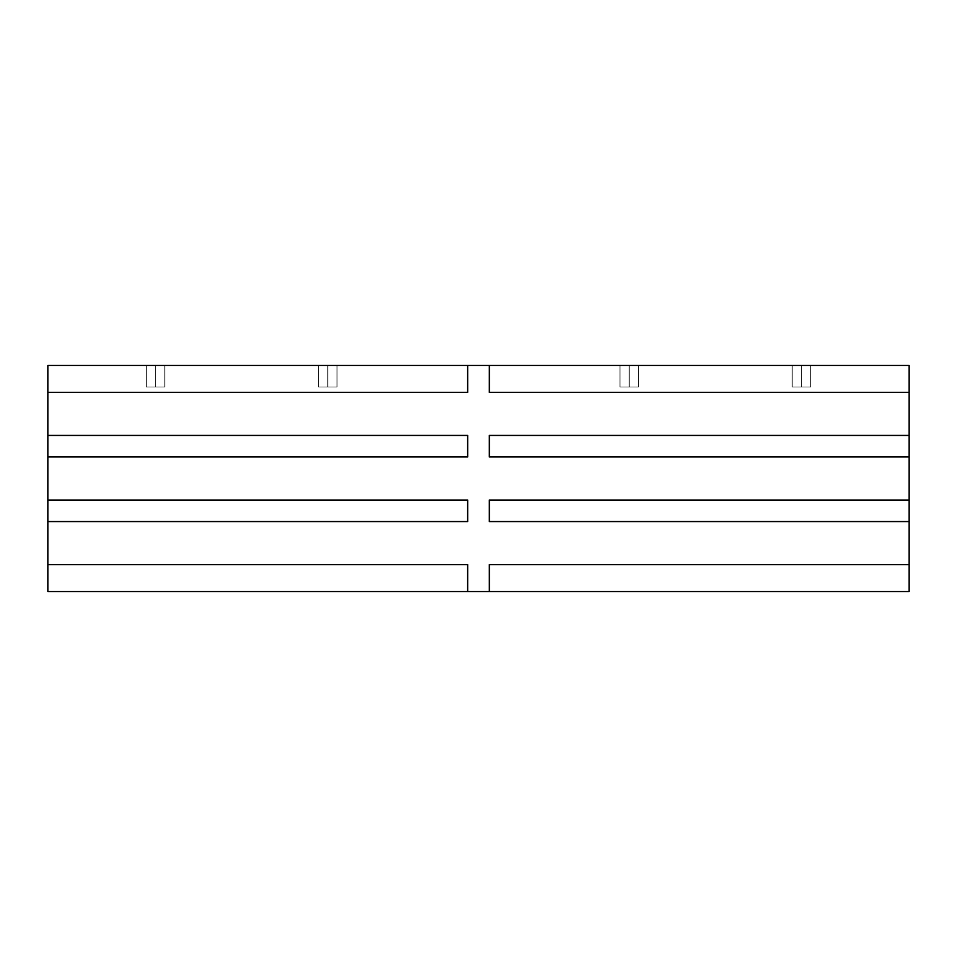 <?xml version="1.0" encoding="UTF-8"?>
<svg xmlns="http://www.w3.org/2000/svg" width="957" height="957" viewBox="0 0 957 957"><rect width="100%" height="100%" fill="white"/><g stroke="black" fill="none" stroke-linecap="round" stroke-linejoin="round"><path stroke-width="0.72" stroke-dasharray="4.79 3.59" d="M47.85 365.454L909.15 365.454L909.15 392.37L489.326 392.37L489.338 365.454L909.15 365.454L909.15 392.37L489.326 392.37L489.338 365.454L467.662 365.454L467.662 392.37L47.85 392.37L467.674 392.37L47.85 392.37L47.85 435.435L467.674 435.435L47.85 435.435L47.85 500.033L467.674 500.033L467.662 521.565L47.85 521.565L47.85 564.63L467.674 564.63L47.85 564.63L47.85 591.546L909.15 591.546L909.15 392.37L489.326 392.37L909.15 392.37L909.15 456.968L489.326 456.968L489.338 435.435L909.15 435.435L489.326 435.435L909.15 435.435L489.326 435.435L489.338 456.968L909.15 456.968L489.326 456.968L909.15 456.968L909.15 521.565L489.326 521.565L489.338 500.033L909.15 500.033L489.326 500.033L909.15 500.033L489.326 500.033L489.338 521.565L909.15 521.565L489.326 521.565L909.15 521.565L489.326 521.565L909.15 521.565L909.15 591.546L489.338 591.546L489.338 564.63L909.15 564.63L489.326 564.63L909.15 564.63L489.326 564.63L489.338 591.546L47.85 591.546L47.85 564.63L467.662 564.63L467.662 591.546L467.662 564.63L47.85 564.63L467.674 564.63L47.85 564.63L47.85 500.033L47.85 521.565L467.674 521.565L47.85 521.565L467.674 521.565L47.85 521.565L467.662 521.565L467.662 500.033L47.85 500.033L467.674 500.033L47.85 500.033L47.85 456.968L467.674 456.968L47.85 456.968L47.85 435.435L467.662 435.435L467.662 456.968L47.85 456.968L467.674 456.968L47.85 456.968L467.662 456.968L467.662 435.435L47.85 435.435L467.674 435.435L47.85 435.435L47.85 365.454L47.85 392.37L467.674 392.37L47.85 392.37L467.674 392.37L467.662 365.454L47.85 365.454M629.227 365.454C617.337 365.454 617.337 365.454 629.227 365.454C641.118 365.454 641.118 365.454 629.227 365.454C617.337 365.454 617.337 365.454 629.227 365.454C641.118 365.454 641.118 365.454 629.227 365.454L619.969 365.454L629.227 365.454L629.227 386.987L619.969 386.987L629.227 386.987L629.227 365.454L638.486 365.454L629.227 365.454L629.227 386.987L638.486 386.987L629.227 386.987L629.227 365.454L619.969 365.454L629.227 365.454L629.227 386.987C617.337 386.987 617.337 386.987 629.227 386.987C641.118 386.987 641.118 386.987 629.227 386.987C617.337 386.987 617.337 386.987 629.227 386.987C641.118 386.987 641.118 386.987 629.227 386.987L619.969 386.987L629.227 386.987L629.227 365.454L638.486 365.454L629.227 365.454L629.227 386.987L638.486 386.987L629.227 386.987L629.227 365.454M801.488 365.454C789.597 365.454 789.597 365.454 801.488 365.454C813.378 365.454 813.378 365.454 801.488 365.454C789.597 365.454 789.597 365.454 801.488 365.454C813.378 365.454 813.378 365.454 801.488 365.454L792.229 365.454L801.488 365.454L801.488 386.987C789.597 386.987 789.597 386.987 801.488 386.987C813.378 386.987 813.378 386.987 801.488 386.987C789.597 386.987 789.597 386.987 801.488 386.987C813.378 386.987 813.378 386.987 801.488 386.987L792.229 386.987L801.488 386.987L801.488 365.454L810.746 365.454L801.488 365.454L801.488 386.987L810.746 386.987L801.488 386.987L801.488 365.454L792.229 365.454L801.488 365.454L801.488 386.987L792.229 386.987L801.488 386.987L801.488 365.454L810.746 365.454L801.488 365.454L801.488 386.987L810.746 386.987L801.488 386.987L801.488 365.454M327.773 365.454C315.882 365.454 315.882 365.454 327.773 365.454C339.663 365.454 339.663 365.454 327.773 365.454C315.882 365.454 315.882 365.454 327.773 365.454C339.663 365.454 339.663 365.454 327.773 365.454L318.514 365.454L327.773 365.454L327.773 386.987C315.882 386.987 315.882 386.987 327.773 386.987C339.663 386.987 339.663 386.987 327.773 386.987C315.882 386.987 315.882 386.987 327.773 386.987C339.663 386.987 339.663 386.987 327.773 386.987L318.514 386.987L327.773 386.987L327.773 365.454L337.031 365.454L327.773 365.454L327.773 386.987L337.031 386.987L327.773 386.987L327.773 365.454L318.514 365.454L327.773 365.454L327.773 386.987L318.514 386.987L327.773 386.987L327.773 365.454L337.031 365.454L327.773 365.454L327.773 386.987L337.031 386.987L327.773 386.987L327.773 365.454M155.513 365.454C143.622 365.454 143.622 365.454 155.513 365.454C167.403 365.454 167.403 365.454 155.513 365.454C143.622 365.454 143.622 365.454 155.513 365.454C167.403 365.454 167.403 365.454 155.513 365.454L146.254 365.454L155.513 365.454L155.513 386.987C143.622 386.987 143.622 386.987 155.513 386.987C167.403 386.987 167.403 386.987 155.513 386.987C143.622 386.987 143.622 386.987 155.513 386.987C167.403 386.987 167.403 386.987 155.513 386.987L146.254 386.987L155.513 386.987L155.513 365.454L164.771 365.454L155.513 365.454L155.513 386.987L164.771 386.987L155.513 386.987L155.513 365.454L146.254 365.454L155.513 365.454L155.513 386.987L146.254 386.987L155.513 386.987L155.513 365.454L164.771 365.454L155.513 365.454L155.513 386.987L164.771 386.987L155.513 386.987L155.513 365.454M619.969 365.454L619.969 386.987L619.969 365.454M638.486 365.454L638.486 386.987L638.486 365.454M792.229 365.454L792.229 386.987L792.229 365.454M810.746 365.454L810.746 386.987L810.746 365.454M318.514 365.454L318.514 386.987L318.514 365.454M337.031 365.454L337.031 386.987L337.031 365.454M146.254 365.454L146.254 386.987L146.254 365.454M164.771 365.454L164.771 386.987L164.771 365.454"/><path stroke-width="1.44" d="M489.338 365.454L47.85 365.454L47.85 591.546L489.338 591.546L489.338 564.63L489.338 591.546L489.326 564.63L489.338 591.546L909.15 591.546L909.15 564.63L909.15 591.546L467.662 591.546L467.674 564.63L47.85 564.63L47.85 521.565L467.662 521.565L467.662 500.033L467.674 521.565L467.674 500.033L47.85 500.033L47.85 456.968L467.662 456.968L467.662 435.435L467.674 456.968L467.674 435.435L47.85 435.435L47.85 392.37L467.662 392.37L467.662 365.454L467.674 392.37L47.85 392.37L47.85 365.454L467.662 365.454L467.662 392.37L467.662 365.454L467.674 392.37L467.662 365.454L489.338 365.454L489.326 392.37L489.338 365.454L489.338 392.37L909.15 392.37L909.15 564.63L909.15 365.454L489.338 365.454L489.326 392.37L489.338 365.454L909.15 365.454L909.15 392.37L489.338 392.37L489.338 365.454M489.338 456.968L489.338 435.435L489.326 456.968L489.326 435.435L489.338 456.968L909.15 456.968L489.338 456.968L489.326 435.435L489.326 456.968M489.338 521.565L489.338 500.033L489.326 521.565L489.326 500.033L489.338 521.565L909.15 521.565L489.338 521.565L489.326 500.033L489.326 521.565M909.15 435.435L489.338 435.435L909.15 435.435M909.15 564.63L489.338 564.63L489.338 591.546L489.326 564.63L909.15 564.63M909.15 500.033L489.338 500.033L909.15 500.033M47.85 521.565L47.85 500.033L467.662 500.033L467.662 521.565L467.674 500.033L467.674 521.565L47.85 521.565M47.85 456.968L47.85 435.435L467.662 435.435L467.662 456.968L47.85 456.968M47.85 591.546L47.85 564.63L467.662 564.63L467.662 591.546L47.85 591.546M467.662 591.546L467.674 564.63L467.662 591.546M467.674 456.968L467.674 435.435L467.674 456.968"/></g></svg>

